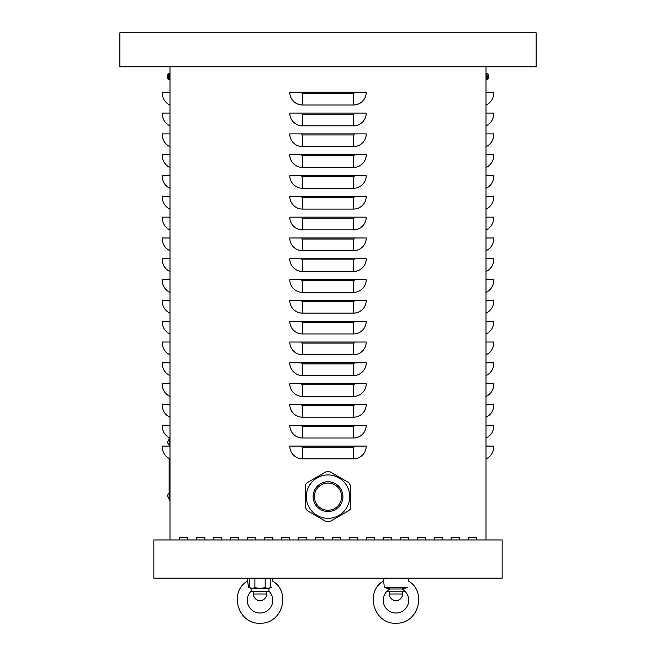 <?xml version="1.0" encoding="UTF-8"?>
<svg xmlns="http://www.w3.org/2000/svg" width="656" height="656" viewBox="0 0 656 656"><rect width="100%" height="100%" fill="white"/><g stroke="black" fill="none" stroke-linecap="round" stroke-linejoin="round"><path stroke-width="0.98" d="M468.171 539.954L468.171 537.412L476.666 537.412L476.666 539.954L476.666 537.412L468.171 537.412L468.171 539.954M434.19 539.954L434.19 537.412L442.685 537.412L442.685 539.954L442.685 537.412L434.19 537.412L434.19 539.954M400.209 539.954L400.209 537.412L408.704 537.412L408.704 539.954L408.704 537.412L400.209 537.412L400.209 539.954M366.228 539.954L366.228 537.412L374.724 537.412L374.724 539.954L374.724 537.412L366.228 537.412L366.228 539.954M332.248 539.954L332.248 537.412L340.743 537.412L340.743 539.954L340.743 537.412L332.248 537.412L332.248 539.954M298.267 539.954L298.267 537.412L306.762 537.412L306.762 539.954L306.762 537.412L298.267 537.412L298.267 539.954M264.286 539.954L264.286 537.412L272.781 537.412L272.781 539.954L272.781 537.412L264.286 537.412L264.286 539.954M230.305 539.954L230.305 537.412L238.8 537.412L238.8 539.954L238.8 537.412L230.305 537.412L230.305 539.954M196.324 539.954L196.324 537.412L204.82 537.412L204.82 539.954L204.82 537.412L196.324 537.412L196.324 539.954M179.334 539.954L179.334 537.412L187.829 537.412L187.829 539.954L187.829 537.412L179.334 537.412L179.334 539.954M213.315 539.954L213.315 537.412L221.81 537.412L221.81 539.954L221.81 537.412L213.315 537.412L213.315 539.954M247.296 539.954L247.296 537.412L255.791 537.412L255.791 539.954L255.791 537.412L247.296 537.412L247.296 539.954M281.276 539.954L281.276 537.412L289.772 537.412L289.772 539.954L289.772 537.412L281.276 537.412L281.276 539.954M315.257 539.954L315.257 537.412L323.752 537.412L323.752 539.954L323.752 537.412L315.257 537.412L315.257 539.954M349.238 539.954L349.238 537.412L357.733 537.412L357.733 539.954L357.733 537.412L349.238 537.412L349.238 539.954M383.219 539.954L383.219 537.412L391.714 537.412L391.714 539.954L391.714 537.412L383.219 537.412L383.219 539.954M417.2 539.954L417.2 537.412L425.695 537.412L425.695 539.954L425.695 537.412L417.2 537.412L417.2 539.954M451.18 539.954L451.18 537.412L459.676 537.412L459.676 539.954L459.676 537.412L451.18 537.412L451.18 539.954M289.772 446.088L366.228 446.088A12.743 12.743 0 0 1 353.486 458.831L302.514 458.831A12.743 12.743 0 0 1 289.772 446.088M289.772 425.277L366.228 425.277A12.743 12.743 0 0 1 353.486 438.011L302.514 438.011A12.743 12.743 0 0 1 289.772 425.277M289.772 404.457L366.228 404.457A12.743 12.743 0 0 1 353.486 417.2L302.514 417.2A12.743 12.743 0 0 1 289.772 404.457M289.772 383.645L366.228 383.645A12.743 12.743 0 0 1 353.486 396.388L302.514 396.388A12.743 12.743 0 0 1 289.772 383.645M289.772 362.834L366.228 362.834A12.743 12.743 0 0 1 353.486 375.576L302.514 375.576A12.743 12.743 0 0 1 289.772 362.834M289.772 342.022L366.228 342.022A12.743 12.743 0 0 1 353.486 354.765L302.514 354.765A12.743 12.743 0 0 1 289.772 342.022M289.772 321.21L366.228 321.21A12.743 12.743 0 0 1 353.486 333.953L302.514 333.953A12.743 12.743 0 0 1 289.772 321.21M289.772 300.399L366.228 300.399A12.743 12.743 0 0 1 353.486 313.142L302.514 313.142A12.743 12.743 0 0 1 289.772 300.399M289.772 279.579L366.228 279.579A12.743 12.743 0 0 1 353.486 292.322L302.514 292.322A12.743 12.743 0 0 1 289.772 279.579M289.772 258.767L366.228 258.767A12.743 12.743 0 0 1 353.486 271.51L302.514 271.51A12.743 12.743 0 0 1 289.772 258.767M289.772 237.956L366.228 237.956A12.743 12.743 0 0 1 353.486 250.699L302.514 250.699A12.743 12.743 0 0 1 289.772 237.956M289.772 217.144L366.228 217.144A12.743 12.743 0 0 1 353.486 229.887L302.514 229.887A12.743 12.743 0 0 1 289.772 217.144M289.772 196.333L366.228 196.333A12.743 12.743 0 0 1 353.486 209.075L302.514 209.075A12.743 12.743 0 0 1 289.772 196.333M289.772 175.521L366.228 175.521A12.743 12.743 0 0 1 353.486 188.264L302.514 188.264A12.743 12.743 0 0 1 289.772 175.521M289.772 154.701L366.228 154.701A12.743 12.743 0 0 1 353.486 167.444L302.514 167.444A12.743 12.743 0 0 1 289.772 154.701M289.772 133.89L366.228 133.89A12.743 12.743 0 0 1 353.486 146.632L302.514 146.632A12.743 12.743 0 0 1 289.772 133.89M289.772 113.078L366.228 113.078A12.743 12.743 0 0 1 353.486 125.821L302.514 125.821A12.743 12.743 0 0 1 289.772 113.078M302.514 105.009A12.743 12.743 0 0 1 289.772 92.266L366.228 92.266A12.743 12.743 0 0 1 353.486 105.009L302.514 105.009L302.514 93.332A1.066 1.066 0 0 1 301.448 92.266M486.006 539.954L486.006 66.781L536.132 66.781L536.132 32.8L119.868 32.8L119.868 66.781L486.006 66.781M169.994 539.954L169.994 66.781M486.006 458.831A12.743 12.743 0 0 0 493.656 447.146L493.656 446.088L486.006 446.088M486.006 438.011A12.743 12.743 0 0 0 493.656 426.334L493.656 425.277L486.006 425.277M486.006 417.2A12.743 12.743 0 0 0 493.656 405.523L493.656 404.457L486.006 404.457M486.006 396.388A12.743 12.743 0 0 0 493.656 384.711L493.656 383.645L486.006 383.645M486.006 375.576A12.743 12.743 0 0 0 493.656 363.9L493.656 362.834L486.006 362.834M486.006 354.765A12.743 12.743 0 0 0 493.656 343.088L493.656 342.022L486.006 342.022M486.006 333.953A12.743 12.743 0 0 0 493.656 322.268L493.656 321.21L486.006 321.21M486.006 313.142A12.743 12.743 0 0 0 493.656 301.457L493.656 300.399L486.006 300.399M486.006 292.322A12.743 12.743 0 0 0 493.656 280.645L493.656 279.579L486.006 279.579M486.006 271.51A12.743 12.743 0 0 0 493.656 259.833L493.656 258.767L486.006 258.767M486.006 250.699A12.743 12.743 0 0 0 493.656 239.022L493.656 237.956L486.006 237.956M486.006 229.887A12.743 12.743 0 0 0 493.656 218.21L493.656 217.144L486.006 217.144M486.006 209.075A12.743 12.743 0 0 0 493.656 197.39L493.656 196.333L486.006 196.333M486.006 188.264A12.743 12.743 0 0 0 493.656 176.579L493.656 175.521L486.006 175.521M486.006 167.444A12.743 12.743 0 0 0 493.656 155.767L493.656 154.701L486.006 154.701M486.006 146.632A12.743 12.743 0 0 0 493.656 134.956L493.656 133.89L486.006 133.89M486.006 125.821A12.743 12.743 0 0 0 493.656 114.144L493.656 113.078L486.006 113.078M486.006 105.009A12.743 12.743 0 0 0 493.656 93.332L493.656 92.266L486.006 92.266M169.994 458.831A12.743 12.743 0 0 1 162.344 447.146L162.344 446.088L169.994 446.088M169.994 438.011A12.743 12.743 0 0 1 162.344 426.334L162.344 425.277L169.994 425.277M169.994 417.2A12.743 12.743 0 0 1 162.344 405.523L162.344 404.457L169.994 404.457M169.994 396.388A12.743 12.743 0 0 1 162.344 384.711L162.344 383.645L169.994 383.645M169.994 375.576A12.743 12.743 0 0 1 162.344 363.9L162.344 362.834L169.994 362.834M169.994 354.765A12.743 12.743 0 0 1 162.344 343.088L162.344 342.022L169.994 342.022M169.994 333.953A12.743 12.743 0 0 1 162.344 322.268L162.344 321.21L169.994 321.21M169.994 313.142A12.743 12.743 0 0 1 162.344 301.457L162.344 300.399L169.994 300.399M169.994 292.322A12.743 12.743 0 0 1 162.344 280.645L162.344 279.579L169.994 279.579M169.994 271.51A12.743 12.743 0 0 1 162.344 259.833L162.344 258.767L169.994 258.767M169.994 250.699A12.743 12.743 0 0 1 162.344 239.022L162.344 237.956L169.994 237.956M169.994 229.887A12.743 12.743 0 0 1 162.344 218.21L162.344 217.144L169.994 217.144M169.994 209.075A12.743 12.743 0 0 1 162.344 197.39L162.344 196.333L169.994 196.333M169.994 188.264A12.743 12.743 0 0 1 162.344 176.579L162.344 175.521L169.994 175.521M169.994 167.444A12.743 12.743 0 0 1 162.344 155.767L162.344 154.701L169.994 154.701M169.994 146.632A12.743 12.743 0 0 1 162.344 134.956L162.344 133.89L169.994 133.89M169.994 125.821A12.743 12.743 0 0 1 162.344 114.144L162.344 113.078L169.994 113.078M169.994 105.009A12.743 12.743 0 0 1 162.344 93.332L162.344 92.266L169.994 92.266M169.141 500.454L169.994 500.454L169.141 500.454L169.141 458.421M169.141 437.609L169.141 446.088M502.152 578.182L502.152 539.954L153.848 539.954L153.848 578.182L502.152 578.182M350.525 507.736L350.091 509.384L348.885 510.589L329.665 521.684L326.368 521.684L307.156 510.589L305.507 507.736L305.507 485.547L305.95 483.898L307.156 482.693L326.368 471.598L329.665 471.598L348.885 482.693L350.525 485.547L350.525 507.736M339.775 503.431A13.596 13.596 0 0 1 321.202 508.4A13.596 13.596 0 0 1 316.225 489.835A13.596 13.596 0 0 1 334.798 484.858A13.596 13.596 0 0 1 339.775 503.431M346.811 507.49A21.705 21.705 0 0 1 338.873 515.436A21.705 21.705 0 0 0 338.873 477.847A21.705 21.705 0 0 1 346.811 507.49M309.222 485.793A21.705 21.705 0 0 1 317.168 477.847A21.705 21.705 0 0 0 317.168 515.436A21.705 21.705 0 0 0 338.873 515.436M338.873 477.847A21.705 21.705 0 0 0 317.168 477.847M270.543 587.776L271.732 587.53C272.789 579.322 272.789 579.322 271.732 587.53L270.338 587.53M268.96 591.171A12.743 12.743 0 0 1 269.083 609.252A12.743 12.743 0 0 1 251.002 609.252A12.743 12.743 0 0 1 251.117 591.171M272.781 578.182L272.781 581.2C291.362 592.171 282.203 623.84 260.637 623.2C238.53 625.02 228.19 592.466 247.296 581.2C247.788 581.659 248.14 583.774 248.345 587.53L250.174 587.915M247.296 581.2L247.296 578.182M249.739 587.53L248.345 587.53M408.704 578.182L408.704 581.2C427.286 592.171 418.126 623.84 396.56 623.2C374.445 625.02 364.105 592.466 383.219 581.2C383.711 581.659 384.063 583.774 384.268 587.53L390.049 588.981A12.743 12.743 0 0 0 386.089 608.325A12.743 12.743 0 0 0 405.834 608.325A12.743 12.743 0 0 0 401.866 588.981L407.655 587.53C408.704 579.322 408.704 579.322 407.655 587.53L407.597 587.538M406.466 587.776L405.843 587.915M404.145 588.317L403.432 588.498M383.219 581.2L383.219 578.182M407.655 587.53L384.268 587.53M401.866 588.981L390.049 588.981M388.237 578.182L385.662 578.977M391.665 578.748L390.812 578.977M401.111 578.977L400.25 578.748M406.261 578.977L403.686 578.182M404.883 591.171L387.04 591.171M389.336 593.983A6.626 6.626 0 0 0 395.962 600.609A6.626 6.626 0 0 0 402.587 593.983L389.336 593.983L389.336 591.351M252.314 578.182L249.739 578.977L249.739 587.669L252.314 588.465L254.889 587.669L260.038 588.465L265.188 587.669L267.763 588.465L270.338 587.669L270.338 578.977L267.763 578.182L265.188 578.977L260.038 578.182L254.889 578.977L252.314 578.182M268.96 588.465L268.96 591.351L251.117 591.351L251.117 588.465L268.96 588.465L270.338 587.669M254.889 578.977L254.889 587.669M265.188 578.977L265.188 587.669M253.413 593.983A6.626 6.626 0 0 0 260.038 600.609A6.626 6.626 0 0 0 266.664 593.983L253.413 593.983L253.413 591.351M486.006 79.95L487.867 79.237M488.326 74.727L488.326 74.727A5.519 5.494 77.6 0 1 488.605 75.981L488.253 76.235M488.326 76.227L488.326 76.875M486.006 73.152L487.867 73.726L486.957 73.185L486.957 79.917L487.867 79.376L487.867 75.071M488.605 75.981A5.519 5.494 77.6 0 0 488.335 74.751L488.253 74.874M488.253 78.228L488.335 78.351A5.519 5.494 102.4 0 0 488.605 77.113A5.519 5.494 102.4 0 1 488.326 78.367L488.326 78.367M488.326 74.702A5.519 5.519 0 0 0 487.867 73.726L487.867 73.759M167.747 76.235L167.395 75.981A5.519 5.494 -77.6 0 1 167.674 74.727L167.674 74.727M167.674 78.367L167.674 78.367A5.519 5.494 -102.4 0 1 167.395 77.113L167.747 76.867M167.674 76.875L167.674 76.227M168.133 76.547L168.133 79.376L169.043 79.917L169.043 73.185L168.133 73.726L168.133 76.547M167.395 76.227L167.395 75.981A5.519 5.494 -77.6 0 1 167.665 74.751L167.747 74.874M167.395 77.113L167.395 77.113A5.519 5.494 -102.4 0 0 167.665 78.343L167.747 78.228M169.994 79.95L168.133 79.376A5.519 5.519 0 0 1 167.674 78.4M353.486 458.831L353.486 447.146L302.514 447.146A1.066 1.066 0 0 1 301.448 446.088M302.514 447.146L302.514 458.831M353.486 447.146A1.066 1.066 0 0 0 354.552 446.088M353.486 438.011L353.486 426.334L302.514 426.334A1.066 1.066 0 0 1 301.448 425.277M302.514 426.334L302.514 438.011M353.486 426.334A1.066 1.066 0 0 0 354.552 425.277M353.486 417.2L353.486 405.523L302.514 405.523A1.066 1.066 0 0 1 301.448 404.457M302.514 405.523L302.514 417.2M353.486 405.523A1.066 1.066 0 0 0 354.552 404.457M353.486 396.388L353.486 384.711L302.514 384.711A1.066 1.066 0 0 1 301.448 383.645M302.514 384.711L302.514 396.388M353.486 384.711A1.066 1.066 0 0 0 354.552 383.645M353.486 375.576L353.486 363.9L302.514 363.9A1.066 1.066 0 0 1 301.448 362.834M302.514 363.9L302.514 375.576M353.486 363.9A1.066 1.066 0 0 0 354.552 362.834M353.486 354.765L353.486 343.088L302.514 343.088A1.066 1.066 0 0 1 301.448 342.022M302.514 343.088L302.514 354.765M353.486 343.088A1.066 1.066 0 0 0 354.552 342.022M353.486 333.953L353.486 322.268L302.514 322.268A1.066 1.066 0 0 1 301.448 321.21M302.514 322.268L302.514 333.953M353.486 322.268A1.066 1.066 0 0 0 354.552 321.21M353.486 313.142L353.486 301.457L302.514 301.457A1.066 1.066 0 0 1 301.448 300.399M302.514 301.457L302.514 313.142M353.486 301.457A1.066 1.066 0 0 0 354.552 300.399M353.486 292.322L353.486 280.645L302.514 280.645A1.066 1.066 0 0 1 301.448 279.579M302.514 280.645L302.514 292.322M353.486 280.645A1.066 1.066 0 0 0 354.552 279.579M353.486 271.51L353.486 259.833L302.514 259.833A1.066 1.066 0 0 1 301.448 258.767M302.514 259.833L302.514 271.51M353.486 259.833A1.066 1.066 0 0 0 354.552 258.767M353.486 250.699L353.486 239.022L302.514 239.022A1.066 1.066 0 0 1 301.448 237.956M302.514 239.022L302.514 250.699M353.486 239.022A1.066 1.066 0 0 0 354.552 237.956M353.486 229.887L353.486 218.21L302.514 218.21A1.066 1.066 0 0 1 301.448 217.144M302.514 218.21L302.514 229.887M353.486 218.21A1.066 1.066 0 0 0 354.552 217.144M353.486 209.075L353.486 197.39L302.514 197.39A1.066 1.066 0 0 1 301.448 196.333M302.514 197.39L302.514 209.075M353.486 197.39A1.066 1.066 0 0 0 354.552 196.333M353.486 188.264L353.486 176.579L302.514 176.579A1.066 1.066 0 0 1 301.448 175.521M302.514 176.579L302.514 188.264M353.486 176.579A1.066 1.066 0 0 0 354.552 175.521M353.486 167.444L353.486 155.767L302.514 155.767A1.066 1.066 0 0 1 301.448 154.701M302.514 155.767L302.514 167.444M353.486 155.767A1.066 1.066 0 0 0 354.552 154.701M353.486 146.632L353.486 134.956L302.514 134.956A1.066 1.066 0 0 1 301.448 133.89M302.514 134.956L302.514 146.632M353.486 134.956A1.066 1.066 0 0 0 354.552 133.89M353.486 125.821L353.486 114.144L302.514 114.144A1.066 1.066 0 0 1 301.448 113.078M302.514 114.144L302.514 125.821M353.486 114.144A1.066 1.066 0 0 0 354.552 113.078M353.486 105.009L353.486 93.332A1.066 1.066 0 0 0 354.552 92.266M353.486 93.332L302.514 93.332M169.994 439.29L169.141 439.29M169.994 498.757L169.141 498.757M320.563 509.556A14.908 14.908 0 0 0 340.931 504.095A14.908 14.908 0 0 0 335.47 483.726A14.908 14.908 0 0 0 315.11 489.187A14.908 14.908 0 0 0 320.563 509.556M402.587 591.351L402.587 593.983M251.117 578.182L249.739 578.977M268.96 578.182L270.338 578.977M251.117 588.465L249.739 587.669M266.664 591.351L266.664 593.983M169.141 439.438A3.575 3.575 0 0 0 169.141 445.088A3.575 3.575 0 0 1 169.141 439.438M169.141 492.959A3.575 3.575 0 0 0 169.141 498.609M488.335 76.875L488.335 76.227M487.867 79.376A5.519 5.519 0 0 0 488.326 78.4L488.335 78.351M486.957 73.185L487.867 73.726L486.957 73.185M169.994 73.152L168.133 73.726A5.519 5.519 0 0 0 167.674 74.702M167.665 76.227L167.665 76.875"/></g></svg>
